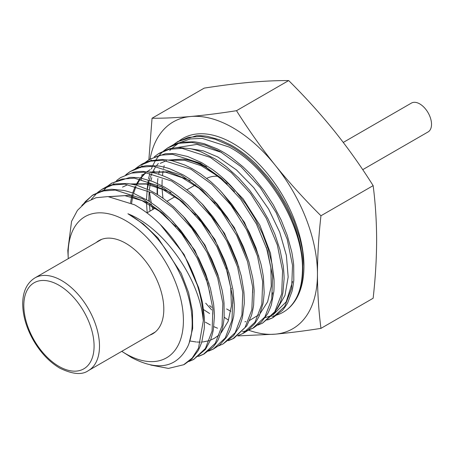 <?xml version="1.0" encoding="UTF-8"?>
<svg xmlns="http://www.w3.org/2000/svg" width="454" height="454" viewBox="0 0 454 454"><rect width="100%" height="100%" fill="white"/><g stroke="black" fill="none" stroke-linecap="round" stroke-linejoin="round"><path stroke-width="0.68" d="M343.275 142.425L411.415 103.081A16.656 9.619 60 0 1 419.746 103.909A16.656 9.619 60 0 1 430.63 118.59A16.656 9.619 60 0 1 428.077 131.938L362.723 169.665M206.689 178.416A53.793 31.059 60 0 1 218.124 176.317A53.793 31.059 -120 0 0 206.689 178.416M150.058 159.042A119.436 68.957 60 0 1 190.771 116.491A119.436 68.957 60 0 1 232.998 127.807A119.436 68.957 60 0 1 275.226 165.25A119.436 68.957 60 0 1 317.454 274.091C317.522 255.273 318.691 235.83 320.955 215.763C304.611 199.561 289.368 182.724 275.226 165.25C261.22 147.703 248.31 129.521 236.5 110.697C220.156 113.267 204.913 115.197 190.771 116.491C176.765 117.711 163.854 118.295 152.045 118.244L148.867 159.791M149.968 159.564A119.436 68.957 60 0 1 150.053 159.076M152.782 209.527A119.436 68.957 60 0 1 151.971 206.048M151.284 202.79A119.436 68.957 60 0 1 149.514 191.889M150.223 183.904L149.298 190.135A119.436 68.957 60 0 1 149.304 190.073M148.566 178.785A119.436 68.957 60 0 1 148.549 177.44M148.94 194.732L149.298 201.485M149.491 204.538L149.99 211.138M237.658 335.915L275.226 334.167A119.436 68.957 60 0 1 248.52 330.149M228.51 320.121A119.436 68.957 60 0 1 224.128 317.193M211.655 307.364A119.436 68.957 60 0 1 209.612 305.531M205.719 303.198L211.729 309.946M152.045 118.244L204.226 88.116C220.57 85.551 235.813 83.615 249.955 82.322C263.967 81.101 276.872 80.517 288.682 80.568C305.026 96.77 320.269 113.608 334.411 131.081C348.422 148.634 361.333 166.817 373.143 185.635C375.396 202.938 376.565 221.036 376.638 239.916C376.57 258.735 375.407 278.171 373.143 298.244L320.955 328.373C318.697 311.064 317.533 292.972 317.454 274.091A119.436 68.957 60 0 1 275.226 334.167C289.368 332.867 304.611 330.938 320.955 328.373M320.955 215.763L373.143 185.635M236.5 110.697L288.682 80.568M244.91 321.801L245.886 321.585M249.569 320.462L258.808 314.804M260.193 313.47L267.622 301.779L271.265 286.202L270.873 267.764L266.447 247.555M222.415 177.571L243.208 198.954L259.864 225.229L270.505 253.264L273.995 279.738M272.644 292.785L271.77 296.388M227.142 183.711L205.946 167.395C197.95 162.804 190.181 160.041 182.633 159.11C190.345 159.865 198.319 162.453 206.547 166.868M189.71 148.577L203.409 150.893L217.761 156.925L236.449 169.904L253.797 187.701L268.564 208.982L279.692 232.147L286.378 255.426L288.159 277.048L284.981 295.395L277.105 309.157M226.614 308.958L230.785 311.285M265.102 317.681L271.322 315.621M273.331 314.622L286.173 301.859L292.592 281.571M179.466 142.766L190.22 138.935L202.302 138.385L228.975 146.977C269.08 167.543 304.606 228.782 302.398 271.696C301.796 288.472 296.99 300.854 287.978 308.839A100.328 57.925 60 0 1 277.502 314.815M276.9 315.025A100.328 57.925 60 0 1 272.752 316.132L271.815 316.319M158.315 163.491L156.499 165.71M155.262 167.435L152.306 172.571M151.925 173.366L150.501 176.754M150.229 177.486L149.304 180.289M149.037 181.197L147.323 189.21M147.175 190.271L146.483 199.754M146.489 202.859L147.175 212.761M203.608 309.617L209.595 313.515M148.861 201.207L149.088 192.445M150.898 180.834L151.784 177.588M153.475 172.832L154.241 171.05M221.666 152.465L197.036 144.383L175.704 147.771M153.441 206.996L153.696 208.999M157.107 194.408L157.175 185.936M157.345 183.45L157.907 178.496M158.65 174.262L159.462 170.783M169.751 150.569L170.829 149.406M171.93 148.305L178.246 143.47M163.009 198.296A100.328 57.925 60 0 1 162.123 187.928M162.106 187.536A100.328 57.925 60 0 1 162.095 187.042M162.067 185.794A100.328 57.925 60 0 1 162.18 179.58M162.487 175.613A100.328 57.925 60 0 1 163.099 170.982M163.582 168.366A100.328 57.925 60 0 1 163.667 167.94M163.86 167.066A100.328 57.925 60 0 1 164.2 165.625M177.684 142.102A100.328 57.925 60 0 1 179.534 140.621M180.034 140.252A100.328 57.925 60 0 1 232.998 143.413A100.328 57.925 60 0 1 303.942 266.288L302.648 251.839C302.682 250.818 299.895 238.134 299.248 236.596L293.908 220.979L286.758 205.639L277.979 190.782L267.86 177.071L256.646 164.711C255.88 163.695 245.937 154.945 244.717 154.264C239.292 150.143 234.587 147.017 230.592 144.888L219.963 139.911L207.858 136.472C206.945 136.058 197.388 135.371 196.434 135.729L177.713 141.637M121.785 351.322A81.51 47.063 -120 0 0 121.939 351.43A81.51 47.063 -120 0 0 125.775 353.791A81.51 47.063 -120 0 0 183.41 320.513A81.51 47.063 -120 0 0 125.775 220.678A81.51 47.063 -120 0 0 68.265 258.457A81.51 47.063 -120 0 0 68.276 258.644M184.687 364.199L192.053 358.756L197.927 350.942C198.466 350.494 201.865 342.361 201.956 341.113L204.118 329.451C204.402 328.685 204.561 317.868 204.255 316.421L202.427 302.302L198.625 287.62L187.78 261.964A96.032 55.445 60 0 1 203.324 320.603L202.632 315.343C197.235 276.639 164.382 228.941 129.288 214.328L127.92 213.749L129.208 214.481C146.131 224.526 160.631 239.808 172.696 260.341C191.123 290.276 197.127 325.796 187.882 346.232C176.895 367.717 158.106 371.486 131.524 357.536L121.939 351.43M68.265 258.457L67.816 250.466L71.567 221.336L77.447 210.355L85.732 202.359L96.004 197.723L107.938 196.582L134.566 204.799C155.841 216.864 173.61 235.978 187.865 262.14L187.78 261.964M173.122 144.934L177.145 141.994L188.319 137.369L201.088 136.427L215.065 139.196L229.537 145.535C256.947 160.353 283.455 193.909 295.31 228.209C307.608 262.401 304.634 295.196 287.978 308.839A100.328 57.925 -120 0 0 303.942 266.288M177.571 141.727L173.689 144.684M173.212 145.104L172.355 145.904M157.538 183.234L157.521 183.529M157.464 184.653L157.532 194.67M81.782 205.509L92.23 195.436L102.996 190.981L115.282 190.067L142.664 198.812L163.071 213.499L181.736 233.77L197.07 257.849L207.762 283.597L212.909 308.788L212.08 331.051L205.401 348.49L193.5 359.545L188.904 361.509M193.5 359.545L205.509 349.33L210.406 340.245C210.883 339.694 213.391 330.654 213.369 329.326L214.401 316.733C214.606 315.882 213.811 304.492 213.397 303.017L210.429 288.404L205.537 273.518L198.88 258.615L190.646 244.314L181.061 230.876L170.415 218.856L158.991 208.465C158.191 207.586 148.305 200.6 147.136 200.146L134.276 193.671C131.739 192.53 124.356 190.436 123.482 190.413L112.371 189.307C111.508 189.068 102.95 190.26 102.15 190.816L93.286 194.772M92.741 195.118L85.573 201.349L83.292 204.186M91.413 199.278L97.173 192.859M97.638 192.456L101.668 189.494L112.478 185.022L124.816 184.108L152.317 192.893L172.821 207.648L191.582 228.039L206.99 252.254L217.716 278.132L222.863 303.38L222.017 325.745L215.304 343.252L203.358 354.347L198.773 356.305M203.925 354.046L212.807 347.31C213.448 347.015 218.181 340.279 218.436 339.149L222.284 328.917C222.687 328.276 224.282 318.356 224.145 316.96L224.032 303.539C224.145 302.614 222.398 290.764 221.875 289.277L217.784 274.324L211.842 259.37L204.215 244.627L195.152 230.768L184.863 217.982L173.7 206.848L163.945 198.966C161.261 197.025 158.883 195.362 153.373 192.246L149.933 190.447L138.016 185.697C137.125 185.192 127.563 183.308 126.575 183.512L115.878 183.893C115.038 183.762 106.996 186.185 106.287 186.878L101.668 189.494M107.093 186.503L111.099 183.558L121.91 179.075L134.367 178.15L161.97 186.974L182.593 201.826L201.44 222.329L216.904 246.658L227.664 272.638L232.817 297.96L231.971 320.399L225.229 337.992L213.221 349.143L208.624 351.107M213.221 349.143L219.73 344.915L226.171 337.64C226.756 337.237 230.643 329.473 230.791 328.248L233.555 316.903C233.878 316.171 234.525 305.525 234.275 304.078L233.004 290.021L229.707 275.283L224.526 260.165L217.568 245.251L209.061 230.865L199.215 217.54L188.353 205.577C187.61 204.595 177.934 196.077 176.742 195.413C171.481 191.423 166.913 188.393 163.031 186.322L152.709 181.504L140.933 178.167C140.036 177.764 130.786 177.105 129.861 177.452L111.684 183.195M111.531 183.291L107.649 186.259M107.178 186.685L103.62 190.419M103.206 190.93L102.786 191.457M116.513 180.573L120.531 177.622L131.433 173.11L143.901 172.185L171.623 181.05L192.314 195.958L211.224 216.518L226.745 240.915L237.561 267.003L242.765 292.472L241.92 315.048L235.144 332.731L223.079 343.939L218.499 345.903M223.079 343.939L233.504 335.818L238.986 327.221C239.508 326.704 242.51 317.982 242.544 316.676L244.173 304.333C244.422 303.505 244.099 292.228 243.736 290.747L241.301 276.123L236.892 261.107L230.643 245.926L222.744 231.251L213.391 217.307L202.893 204.703L191.503 193.648C190.708 192.717 180.783 185.136 179.597 184.608L172.679 180.408C168.292 178.082 167.481 177.622 162.816 175.743C158.202 174.024 154.655 172.957 152.181 172.548L143.209 171.442C139.111 171.43 135.842 171.703 133.414 172.253L120.531 177.622M113.84 183.552L113.046 184.477M125.951 174.631L129.969 171.686L140.91 167.157L153.424 166.226L181.277 175.131L202.058 190.101L221.064 210.781L236.665 235.325L247.521 261.549L252.719 287.127L251.851 309.776L245.047 327.499L232.942 338.741L228.356 340.704M232.942 338.741L234.014 338.173L246.755 325.938L251.198 316.126C251.647 315.519 253.741 305.871 253.661 304.486L254.138 291.309C254.302 290.418 253.009 278.546 252.532 277.042L248.962 262.054L243.446 246.84L236.182 231.739L227.409 217.449L217.301 204.107L206.23 192.343L194.426 182.315C193.591 181.447 183.501 174.875 182.326 174.489L170.182 168.962C169.28 168.4 159.468 165.875 158.435 166.005L147.34 165.636C146.477 165.449 138.056 167.282 137.284 167.912L129.969 171.686M130.491 171.362L126.518 174.387M126.047 174.801L125.208 175.59M135.377 168.701L139.406 165.744L150.353 161.204L162.975 160.268L190.924 169.211L211.814 184.262L230.899 205.038L246.556 229.673L257.441 255.977L262.667 281.633L261.81 304.396L254.978 322.226L242.799 333.537L238.208 335.506M243.713 333.054L247.22 330.921L254.234 324.218C254.859 323.861 259.234 316.5 259.444 315.303L262.809 304.322C263.184 303.618 264.324 293.188 264.126 291.746L263.428 277.791C263.507 276.821 261.243 264.546 260.664 263.031L255.954 247.753L249.399 232.561L241.216 217.767L231.602 203.931L220.865 191.361C220.139 190.339 210.491 181.259 209.283 180.522L200.532 173.859L191.985 168.565L184.75 165.001L172.883 160.971C171.964 160.517 162.526 159.241 161.522 159.513L150.91 160.665C150.064 160.591 142.215 163.661 141.535 164.433L139.406 165.744M144.815 162.753L148.838 159.808L159.882 155.24L172.486 154.309L200.577 163.292L221.518 178.382L240.671 199.21L256.402 223.947L267.361 250.392L272.621 276.197L271.753 299.072L264.886 316.983L252.657 328.338L248.066 330.308M253.712 327.782L261.305 322.175L267.378 314.1C267.939 313.629 271.441 305.258 271.532 303.97L273.773 291.922C274.063 291.127 274.233 279.993 273.921 278.512L272.042 263.916L268.132 248.803L262.327 233.39L254.785 218.363L245.705 203.948L235.376 190.776C228.039 182.315 220.286 175.165 212.126 169.314L201.644 162.64L187.678 156.505L175.885 153.861C174.983 153.503 165.744 153.463 164.842 153.889L149.661 159.292M149.315 159.513L146.222 161.794M142.074 165.795L141.336 166.646M140.922 167.151L140.502 167.685M154.258 156.812L158.276 153.872L169.325 149.292L182.031 148.35L210.23 157.373L231.285 172.548L250.54 193.512L266.333 218.38L277.32 244.944L282.575 270.845L281.696 293.778L274.795 311.733L262.52 323.135L257.934 325.104M262.52 323.135L274.88 312.613L279.925 303.266C280.419 302.699 283.018 293.352 282.995 291.984L284.073 279.023C284.283 278.154 283.466 266.373 283.041 264.858L279.999 249.819L274.954 234.44L268.127 219.106L259.626 204.323L249.728 190.43L238.781 178.064L226.994 167.339C226.16 166.425 216.008 159.235 214.804 158.769L201.536 152.084C198.914 150.904 191.338 148.753 190.436 148.725L178.967 147.584C178.076 147.34 169.285 148.566 168.462 149.133L159.331 153.208M151.386 159.984L150.768 160.699M141.727 177.968L141.631 178.291M141.393 179.114L141.149 180.028M147.198 189.153L148.169 180.913M149.008 176.742L149.888 173.4M151.352 169.007L152.521 166.175M152.828 165.494L155.302 160.818M155.955 159.774L159.167 155.41M159.587 154.922L162.26 152.141M163.684 150.881L167.708 147.93L178.814 143.333L191.582 142.391L205.407 145.127L219.884 151.454L241.029 166.703L260.352 187.735L276.197 212.682L287.229 239.332L292.524 265.352L291.644 288.421L284.715 306.484L272.377 317.931L267.792 319.905M272.933 317.641L282.104 310.672C282.768 310.366 287.637 303.437 287.904 302.273L291.882 291.695C292.302 291.025 293.942 280.833 293.806 279.403L293.698 265.596C293.817 264.642 292.018 252.396 291.485 250.858L287.274 235.456L281.157 220.02L273.314 204.845L263.967 190.532L253.389 177.366C252.679 176.311 243.089 166.68 241.874 165.869L231.846 157.754C229.083 155.75 226.631 154.037 220.933 150.807L217.398 148.957L205.146 144.06C204.232 143.538 194.352 141.586 193.33 141.796L182.213 142.204C181.333 142.079 173.207 144.537 172.435 145.257L167.708 147.93M168.23 147.612L164.252 150.632M163.786 151.04L162.929 151.84M203.324 320.603L198.523 348.15L192.229 358.007L183.643 364.749L168.44 368.415L150.722 365.05M187.808 361.583L188.779 361.322M189.386 361.14L194.04 359.256M196.111 356.742L198.659 356.106M199.266 355.925L203.778 354.12M207.523 351.186L208.517 350.914M209.112 350.732L213.76 348.854M228.839 340.33L233.475 338.451M246.386 330.83L242.436 331.681M217.551 328.225L213.772 326.625M210.321 324.939L205.407 322.187M246.953 330.399L247.958 330.115M248.554 329.933L253.201 328.043M266.68 319.996L267.69 319.712M268.291 319.525L272.792 317.709M149.758 335.177A53.793 31.059 -120 0 0 152.669 333.821A53.793 31.059 -120 0 0 160.915 290.713A53.793 31.059 -120 0 0 125.775 243.31A53.793 31.059 -120 0 0 98.876 240.648A53.793 31.059 -120 0 0 96.248 242.493M234.542 191.673L218.419 176.544L201.423 165.823L184.693 160.262L169.331 160.251M149.621 170L146.971 171.714M145.575 172.77L144.514 173.666M144.117 174.018L140.553 177.758M139.73 178.797L135.808 185.084M135.213 186.316L132.647 193.052M132.364 194L131.836 195.986M131.615 196.928L130.553 202.756M215.014 203.335L199.005 188.314L182.133 177.673L165.523 172.162L150.28 172.185M189.903 340.982L196.145 341.976M196.928 342.038L200.293 342.1M201.684 342.038L202.569 341.964M203.25 341.89L208.363 340.863M208.902 340.699L209.425 340.528M210.44 340.165L214.509 338.236L218.964 335.035M221.047 333.009L228.112 321.392L231.421 305.968L230.746 287.74L226.103 267.9M195.43 214.941L179.563 200.049L162.833 189.517L146.364 184.074L131.257 184.108M209.879 292.892L206.264 279.045M175.851 226.54L159.303 211.167L141.886 200.594L124.878 195.64L109.528 196.69M182.633 159.11L168.258 160.08M166.425 160.625L160.256 163.372M258.82 256.323L244.496 222.392L221.989 192.558M150.229 169.66L147.209 171.737M145.904 172.809L145.32 173.32M144.9 173.712L141.342 177.576M140.337 178.91L136.575 185.289M136.001 186.532L133.55 193.387M133.283 194.357L132.818 196.23M132.608 197.195L131.603 203.261M252.645 292.802L252.742 287.376M248.696 261.181L234.377 227.653L212.058 198.216M190.232 180.715L168.712 171.85L149.23 172.009M146.483 172.872L141.404 175.238M238.895 267.173L224.52 233.362L201.979 203.727M232.737 303.59L232.84 298.227M229.06 273.075L214.85 239.389L192.462 209.81M170.931 192.558L149.565 183.762L130.224 183.938M127.495 184.801L122.501 187.133M219.021 278.211L204.981 245.081L182.996 215.939M212.835 314.355L212.932 309.055M209.033 283.546L194.919 250.432L172.849 221.382M151.551 204.351L128.913 195.368L108.761 196.633M199.221 289.533L184.08 254.473L160.148 224.338M189.176 342.872L192.666 328.458L192.468 311.331L188.575 292.552L181.197 273.274L157.884 237.896L143.316 223.97L127.92 213.749M61.653 280.561A53.51 30.895 60 0 1 96.611 327.714A53.51 30.895 60 0 1 88.411 370.595C82.129 375.169 72.572 374.351 59.746 368.132C49.412 361.98 40.633 352.713 33.403 340.33C26.377 327.901 22.814 315.712 22.7 303.766C22.808 291.587 26.877 282.973 34.901 277.91A53.51 30.895 60 0 1 61.653 280.561M58.952 366.384A49.685 28.687 -120 0 0 94.086 346.096A49.685 28.687 -120 0 0 58.952 285.243A49.685 28.687 -120 0 0 23.818 305.531A49.685 28.687 -120 0 0 58.952 366.384M155.302 331.97L88.411 370.595M101.792 239.292L34.901 277.91M177.145 141.994L178.172 141.347M92.23 195.436L93.274 194.777M111.099 183.558L112.127 182.911M148.838 159.808L149.877 159.155M158.276 153.872L159.32 153.214M183.643 364.749L184.733 364.17M203.358 354.347L204.436 353.779M242.799 333.537L243.883 332.969M252.657 328.338L253.752 327.76M272.377 317.931L273.456 317.363M195.685 184.755L186.866 189.846M175.011 196.69L167.038 201.292M155.16 208.153L147.005 212.858M231.506 288.307L231.131 288.523"/></g></svg>
